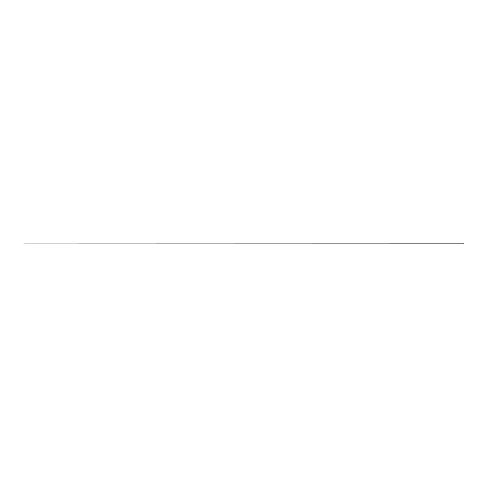 <?xml version="1.0" encoding="UTF-8"?>
<svg xmlns="http://www.w3.org/2000/svg" width="488" height="488" viewBox="0 0 488 488"><rect width="100%" height="100%" fill="white"/><g stroke="black" fill="none" stroke-linecap="round" stroke-linejoin="round"><path stroke-width="0.73" d="M463.533 243.915L24.4 243.939L463.533 243.866M463.039 243.847L463.594 243.841L463.13 243.939M463.594 243.939L462.972 243.872L463.594 243.866M463.588 243.841L463.039 243.915M462.984 243.841L463.594 243.915L462.978 243.915"/></g></svg>
